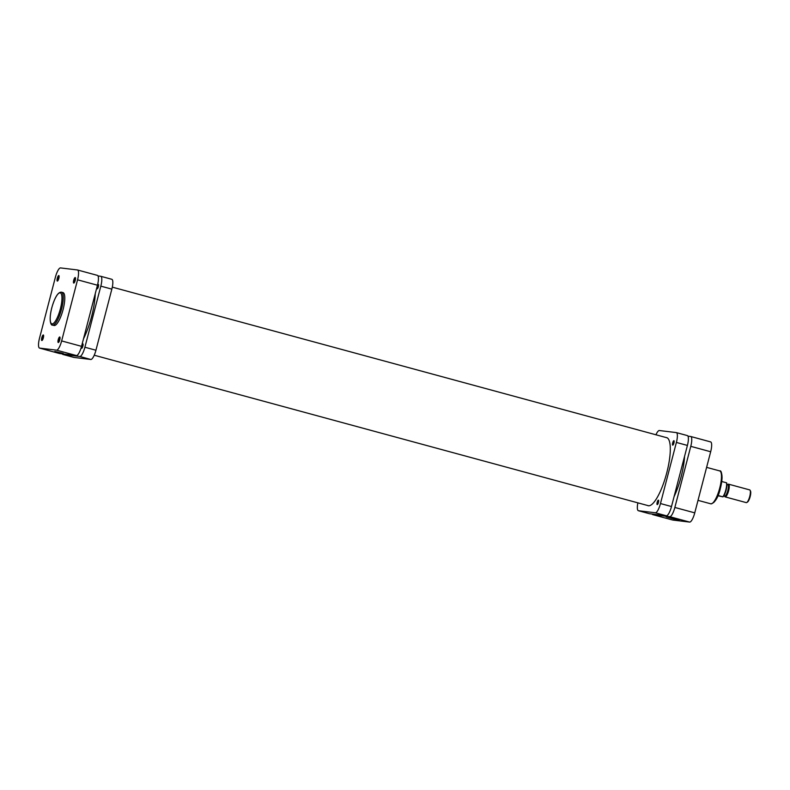 <?xml version="1.0" encoding="UTF-8"?>
<svg xmlns="http://www.w3.org/2000/svg" width="790" height="790" viewBox="0 0 790 790"><rect width="100%" height="100%" fill="white"/><g stroke="black" fill="none" stroke-linecap="round" stroke-linejoin="round"><path stroke-width="1.19" d="M75.248 280.391A2.864 0.76 105.2 0 1 73.964 283.008A2.864 0.76 105.2 0 1 73.717 280.213A2.864 0.76 105.2 0 1 75.406 277.705A2.864 0.76 105.2 0 1 75.248 280.391M75.534 278.356A2.202 0.583 -74.8 0 0 74.507 280.401A2.202 0.583 -74.8 0 0 74.398 282.504M59.754 339.848A2.864 0.76 105.2 0 1 58.48 342.465A2.864 0.76 105.2 0 1 58.233 339.661A2.864 0.76 105.2 0 1 59.922 337.152A2.864 0.76 105.2 0 1 59.754 339.848M60.04 337.814A2.202 0.583 -74.8 0 0 59.013 339.848A2.202 0.583 -74.8 0 0 58.914 341.961M58.835 278.406A2.864 0.76 105.2 0 1 57.552 281.033A2.864 0.76 105.2 0 1 57.305 278.228A2.864 0.76 105.2 0 1 58.993 275.72A2.864 0.76 105.2 0 1 58.835 278.406M59.112 276.372A2.202 0.583 -74.8 0 0 58.095 278.416A2.202 0.583 -74.8 0 0 57.986 280.519M43.341 337.863A2.864 0.76 105.2 0 1 42.058 340.48A2.864 0.76 105.2 0 1 41.811 337.676A2.864 0.76 105.2 0 1 43.509 335.167A2.864 0.76 105.2 0 1 43.341 337.863M43.628 335.829A2.202 0.583 -74.8 0 0 42.601 337.863A2.202 0.583 -74.8 0 0 42.502 339.976M54.816 351.451L63.2 353.367L54.816 351.451M63.082 309.581A17.044 4.542 -74.8 0 0 63.002 292.586L61.472 292.172A17.044 4.542 105.2 0 1 61.551 309.166A17.044 4.542 105.2 0 1 52.535 325.075L54.066 325.49A17.044 4.542 -74.8 0 0 63.082 309.581M39.648 348.113L56.515 350.158A9.875 2.627 -74.8 0 0 61.64 340.925L77.558 279.818A9.875 2.627 -74.8 0 0 77.509 269.973A9.875 2.627 -74.8 0 0 77.41 269.953L60.544 267.919A9.875 2.627 -74.8 0 0 55.419 277.142L39.5 338.248A9.875 2.627 -74.8 0 0 39.549 348.094A9.875 2.627 -74.8 0 0 39.648 348.113L59.546 353.525A9.875 2.627 105.2 0 1 59.448 353.505A9.875 2.627 105.2 0 1 59.349 353.466M97.308 275.354A9.875 2.627 105.2 0 1 97.407 275.374A9.875 2.627 105.2 0 1 97.456 285.22L81.538 346.336A9.875 2.627 105.2 0 1 76.423 355.559L59.546 353.525M674.462 518.754L679.222 520.235L676.684 519.79L666.089 516.818L674.462 518.754M652.155 514.053A9.875 2.627 -74.8 0 0 652.767 514.626A9.875 2.627 -74.8 0 0 652.866 514.645L669.732 516.68A9.875 2.627 -74.8 0 0 674.857 507.457L694.756 512.858A9.875 2.627 105.2 0 1 689.631 522.081L672.764 520.047A9.875 2.627 105.2 0 1 672.665 520.027A9.875 2.627 105.2 0 1 672.567 519.998M710.526 441.887A9.875 2.627 105.2 0 1 710.625 441.906A9.875 2.627 105.2 0 1 710.674 451.752L690.776 446.34L674.857 507.457M694.756 512.858L710.674 451.752M690.776 446.34A9.875 2.627 -74.8 0 0 690.727 436.495A9.875 2.627 -74.8 0 0 690.628 436.475L687.962 436.159M727.728 484.625A5.925 1.58 105.2 0 1 727.788 484.645A5.925 1.58 105.2 0 1 727.788 490.659A5.925 1.58 105.2 0 1 724.746 496.09A5.925 1.58 105.2 0 1 724.687 496.081A5.925 1.58 105.2 0 1 724.627 496.051M727.58 484.586L728.044 484.29A6.587 1.758 105.2 0 1 728.508 484.161A6.587 1.758 105.2 0 1 728.577 484.171A6.587 1.758 105.2 0 1 728.577 490.857A6.587 1.758 105.2 0 1 725.19 496.89A6.587 1.758 105.2 0 1 725.121 496.88A6.587 1.758 105.2 0 1 724.726 496.505L724.47 496.021M746.185 502.588A6.587 1.758 -74.8 0 0 746.254 502.618A6.587 1.758 -74.8 0 0 746.313 502.628A6.587 1.758 -74.8 0 0 746.787 502.489A6.587 1.758 -74.8 0 0 749.67 496.722A6.587 1.758 -74.8 0 0 750.105 490.284A6.587 1.758 -74.8 0 0 749.7 489.909A6.587 1.758 -74.8 0 0 749.631 489.899M718.021 495.478L722.889 496.851L717.913 495.735M722.889 496.851L722.791 496.782A8.068 2.143 -74.8 0 0 725.822 489.919A8.068 2.143 -74.8 0 0 726.435 482.769L721.774 481.505M750.105 490.284L750.5 491.044A5.925 1.58 105.2 0 1 750.105 496.841A5.925 1.58 105.2 0 1 747.518 502.035L746.787 502.489M726.435 482.769L726.533 482.848A7.604 2.024 105.2 0 1 726.138 489.958A7.604 2.024 105.2 0 1 722.929 496.821M657.201 502.292A2.301 0.612 -74.8 0 0 657.211 504.593A2.301 0.612 -74.8 0 0 658.435 502.45A2.301 0.612 -74.8 0 0 658.426 500.149A2.301 0.612 -74.8 0 0 657.201 502.292M672.695 442.844A2.301 0.612 -74.8 0 0 672.705 445.145A2.301 0.612 -74.8 0 0 673.919 442.993A2.301 0.612 -74.8 0 0 673.91 440.692A2.301 0.612 -74.8 0 0 672.695 442.844M666.029 437.522A35.283 9.391 105.2 0 1 666.602 437.601A35.283 9.391 105.2 0 1 666.77 472.795A35.283 9.391 105.2 0 1 648.106 505.699A35.283 9.391 105.2 0 1 647.573 505.491M687.261 435.567A9.875 2.627 105.2 0 1 687.359 435.586A9.875 2.627 105.2 0 1 687.409 445.432L671.49 506.538A9.875 2.627 105.2 0 1 666.365 515.771L649.499 513.727A9.875 2.627 105.2 0 1 649.4 513.707A9.875 2.627 105.2 0 1 649.301 513.678M666.365 515.771L655.345 512.779L638.478 510.735L649.499 513.727M655.345 512.779A9.875 2.627 -74.8 0 0 660.47 503.546L671.49 506.538M687.409 445.432L676.388 442.44L660.47 503.546M676.388 442.44A9.875 2.627 -74.8 0 0 676.339 432.594A9.875 2.627 -74.8 0 0 676.24 432.574L659.364 430.53A9.875 2.627 -74.8 0 0 655.947 434.776M637.866 502.855A9.875 2.627 -74.8 0 0 638.369 510.715A9.875 2.627 -74.8 0 0 638.478 510.735M98.325 284.39A2.301 0.612 105.2 0 1 98.355 284.4A2.301 0.612 105.2 0 1 98.355 286.74A2.301 0.612 105.2 0 1 97.17 288.844A2.301 0.612 105.2 0 1 97.14 288.844A2.301 0.612 105.2 0 1 97.14 286.503A2.301 0.612 105.2 0 1 98.325 284.39M82.841 343.848A2.301 0.612 105.2 0 1 82.861 343.848A2.301 0.612 105.2 0 1 82.861 346.188A2.301 0.612 105.2 0 1 81.676 348.301A2.301 0.612 105.2 0 1 81.656 348.291A2.301 0.612 105.2 0 1 81.656 345.951A2.301 0.612 105.2 0 1 82.841 343.848M83.513 338.772A36.695 9.776 -74.8 0 0 95.234 293.771M62.213 353.841A9.875 2.627 -74.8 0 0 62.815 354.414A9.875 2.627 -74.8 0 0 62.914 354.434L79.79 356.478A9.875 2.627 -74.8 0 0 84.905 347.245L100.824 286.138A9.875 2.627 -74.8 0 0 100.774 276.293A9.875 2.627 -74.8 0 0 100.676 276.273L98.019 275.947M84.905 347.245L95.936 350.237L111.844 289.13L100.824 286.138M95.936 350.237A9.875 2.627 105.2 0 1 90.811 359.47L79.79 356.478M62.914 354.434L73.934 357.426L90.811 359.47M111.696 279.265A9.875 2.627 105.2 0 1 111.805 279.285A9.875 2.627 105.2 0 1 111.844 289.13M674.068 496.643A35.214 9.381 -74.8 0 0 681.148 476.696A35.214 9.381 -74.8 0 0 684.575 456.304M60.366 308.89A16.057 4.276 -74.8 0 0 60.129 292.843A16.057 4.276 -74.8 0 0 51.794 307.853A16.057 4.276 -74.8 0 0 52.031 323.9A16.057 4.276 -74.8 0 0 60.366 308.89M76.423 355.559L56.515 350.158M61.64 340.925L81.538 346.336M97.456 285.22L77.558 279.818M710.585 503.763A17.044 4.542 -74.8 0 0 710.753 503.822A17.044 4.542 -74.8 0 0 710.921 503.852A17.044 4.542 -74.8 0 0 719.68 488.24A17.044 4.542 -74.8 0 0 719.68 470.909L706.606 467.364M720.994 472.548A16.057 4.276 105.2 0 1 720.263 488.734A16.057 4.276 105.2 0 1 712.708 503.072M652.866 514.645L672.764 520.047M689.631 522.081L669.732 516.68M61.472 292.172C58.095 291.935 54.866 297.159 51.755 307.853C48.437 321.086 51.182 325.845 52.535 325.075M39.549 348.094L59.448 353.505M77.509 269.973L97.407 275.374M719.68 470.909C721.033 470.297 721.823 472.716 722.08 478.148L720.253 488.901C718.209 497.424 715.138 502.41 711.049 503.882L698.014 500.356M672.665 520.027L652.767 514.626M710.625 441.906L690.727 436.495M723.808 495.834L724.687 496.081M725.121 496.88L746.254 502.618M728.577 484.171L749.7 489.909M726.909 484.398L727.788 484.645M726.662 482.848C727.116 487.983 725.901 492.654 723.018 496.861M649.4 513.707L638.369 510.715M687.359 435.586L676.339 432.594M100.774 276.293L111.805 279.285M62.815 354.414L73.835 357.406M112.308 287.145L667.135 437.818M94.227 355.224L648.679 505.788"/></g></svg>
